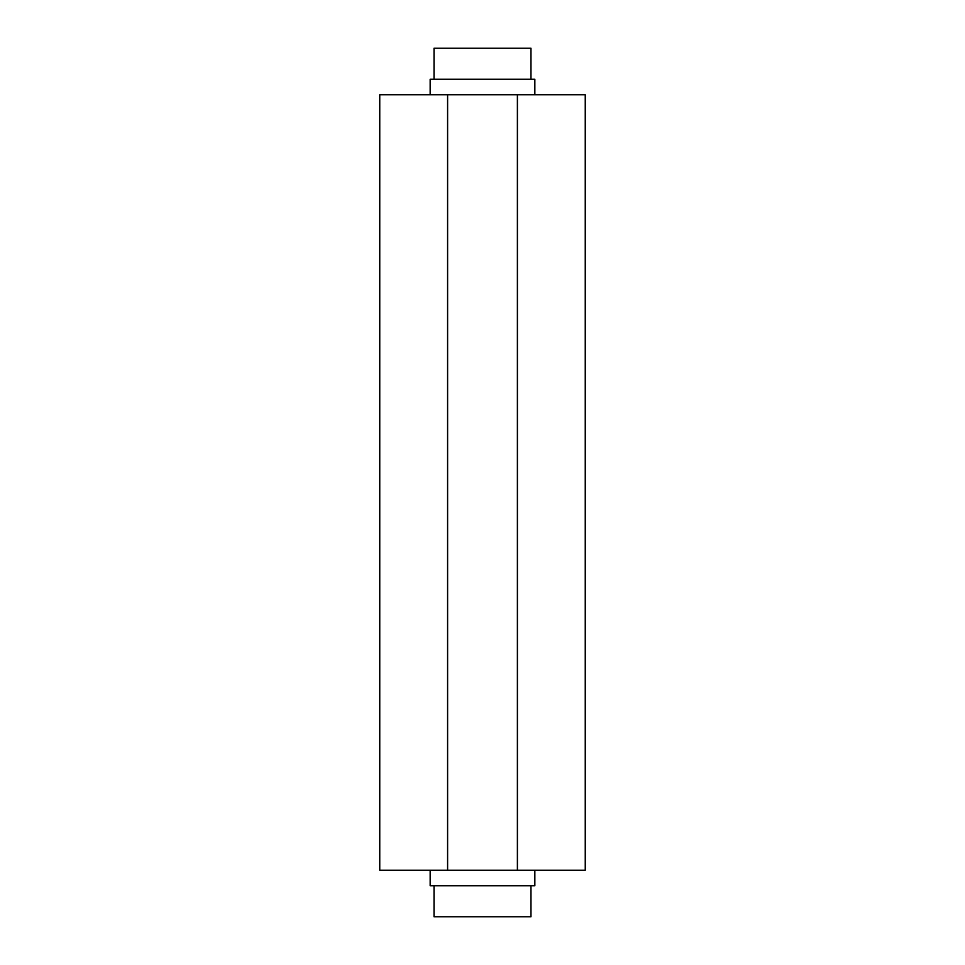 <?xml version="1.0" encoding="UTF-8"?>
<svg xmlns="http://www.w3.org/2000/svg" width="965" height="965" viewBox="0 0 965 965"><rect width="100%" height="100%" fill="white"/><g stroke="black" fill="none" stroke-linecap="round" stroke-linejoin="round"><path stroke-width="1.45" d="M530.967 885.737L530.967 916.75L434.033 916.75L434.033 885.737M530.967 79.263L530.967 48.25L434.033 48.25L434.033 79.263M534.839 94.775L534.839 79.263L430.161 79.263L430.161 94.775M534.839 870.225L534.839 885.737L430.161 885.737L430.161 870.225M379.752 870.225L379.752 94.775L585.248 94.775L585.248 870.225L379.752 870.225M447.603 870.225L447.603 94.775M517.397 870.225L517.397 94.775"/></g></svg>
